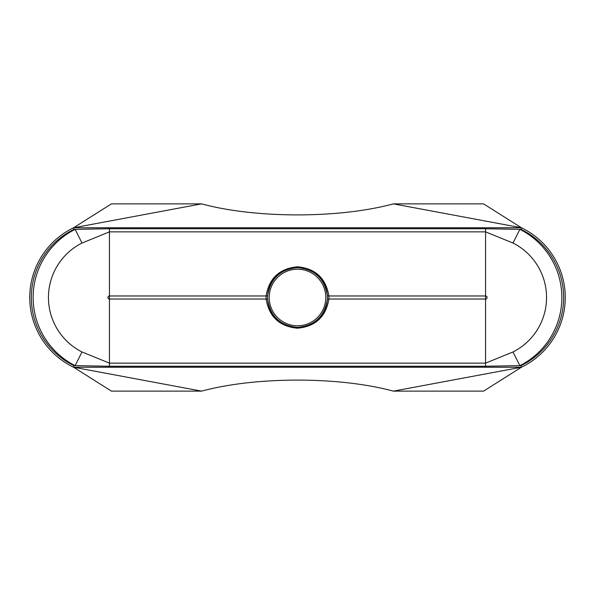 <?xml version="1.0" encoding="UTF-8"?>
<svg xmlns="http://www.w3.org/2000/svg" width="595" height="595" viewBox="0 0 595 595"><rect width="100%" height="100%" fill="white"/><g stroke="black" fill="none" stroke-linecap="round" stroke-linejoin="round"><path stroke-width="0.89" d="M297.5 328.209L297.5 327.384A29.884 29.884 0 0 1 267.616 297.5A29.884 29.884 0 0 1 297.5 267.616A29.884 29.884 0 0 1 327.384 297.5A29.884 29.884 0 0 1 297.5 327.384C314.539 325.792 324.476 316.555 327.302 299.679A1.592 0.766 4.2 0 1 328.894 299.032C325.911 316.808 315.447 326.536 297.5 328.209C279.553 326.536 269.089 316.808 266.106 299.032A1.592 0.766 175.8 0 1 267.698 299.679C270.524 316.555 280.461 325.792 297.5 327.384A29.884 29.884 0 0 1 267.616 297.5A29.884 29.884 0 0 1 297.5 267.616C280.461 269.208 270.524 278.445 267.698 295.321A1.592 0.766 4.2 0 1 266.106 295.968C269.089 278.192 279.553 268.464 297.5 266.791C315.447 268.464 325.911 278.192 328.894 295.968L328.894 299.032L485.565 299.032L485.565 363.136L512.994 351.965A60.98 60.98 0 0 0 512.994 243.035L485.565 231.864L485.565 295.968A1.532 1.532 0 0 1 487.097 297.5A1.532 1.532 0 0 1 485.565 299.032L485.565 295.968L328.894 295.968A1.592 0.766 175.8 0 1 327.302 295.321C324.476 278.445 314.539 269.208 297.5 267.616L297.5 266.791M82.006 243.035A60.98 60.98 0 0 0 82.006 351.965L109.435 363.136L109.435 299.032L266.106 299.032L266.106 295.968L109.435 295.968L109.435 299.032A1.532 1.532 0 0 1 107.903 297.5A1.532 1.532 0 0 1 109.435 295.968L109.435 231.864L82.006 243.035L75.119 229.365L109.435 228.755L485.565 228.755L519.881 229.365L512.994 243.035M393.399 203.869C339.068 218.573 255.932 218.573 201.601 203.869L111.429 203.869L73.579 227.773L521.421 227.773L521.056 229.365L521.421 227.773L393.399 203.869L483.571 203.869L521.421 227.773A77.38 77.38 0 0 1 521.421 367.227L521.056 365.635A75.788 75.788 0 0 0 521.056 229.365L519.881 229.365A76.286 76.286 0 0 1 519.881 365.635L521.056 365.635L521.421 367.227L483.571 391.131L393.399 391.131C339.068 376.427 255.932 376.427 201.601 391.131L111.429 391.131L73.579 367.227L73.944 365.635L75.119 365.635A76.286 76.286 0 0 1 75.119 229.365L73.944 229.365A75.788 75.788 0 0 0 73.944 365.635M154.12 391.131L122.005 391.131M154.12 203.869L122.005 203.869M521.421 227.773A77.38 77.38 0 0 1 521.421 367.227L393.399 391.131M201.601 391.131L73.579 367.227A77.38 77.38 0 0 1 73.579 227.773L73.944 229.365M201.601 203.869L73.579 227.773A77.38 77.38 0 0 0 73.579 367.227L521.421 367.227M512.994 351.965L519.881 365.635L485.565 366.245L109.435 366.245L75.119 365.635L82.006 351.965M297.5 325.792A28.292 28.292 0 0 0 325.792 297.5A28.292 28.292 0 0 0 297.5 269.208A28.292 28.292 0 0 0 269.208 297.5A28.292 28.292 0 0 0 297.5 325.792M485.565 228.755L485.565 231.864L109.435 231.864L109.435 228.755M109.435 366.245L109.435 363.136L485.565 363.136L485.565 366.245"/></g></svg>
